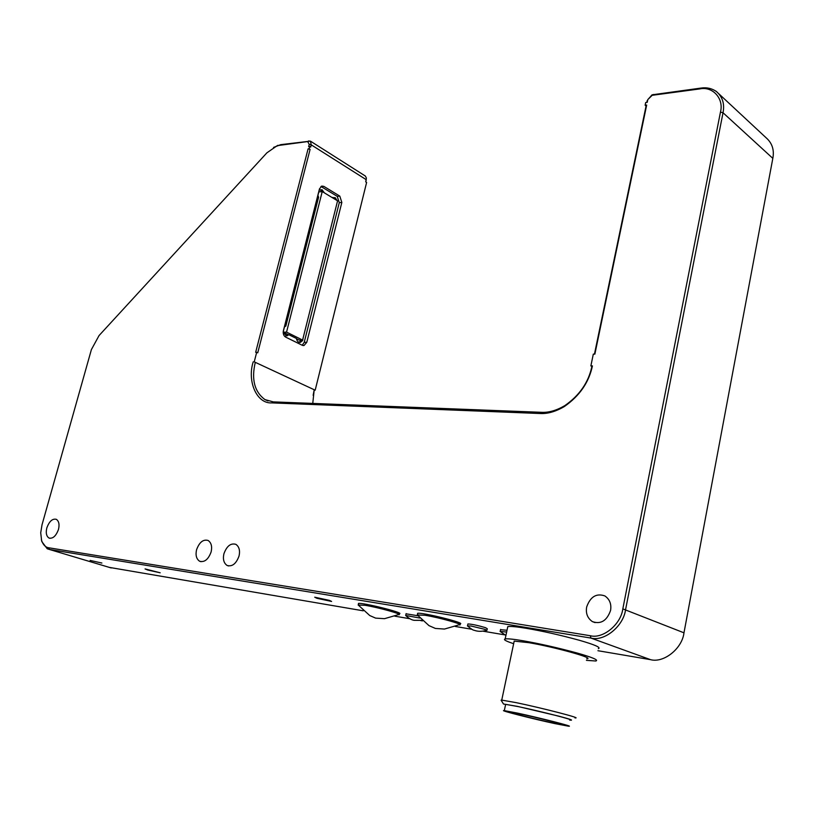 <?xml version="1.0" encoding="UTF-8"?>
<svg xmlns="http://www.w3.org/2000/svg" width="814" height="814" viewBox="0 0 814 814"><rect width="100%" height="100%" fill="white"/><g stroke="black" fill="none" stroke-linecap="round" stroke-linejoin="round"><path stroke-width="1.22" d="M646.672 105.047L646.062 106.044L645.126 105.24L646.672 105.047L594.871 354.131L593.314 354.121L590.872 365.883L591.88 366.483C588.522 382.366 579.497 395.421 564.794 405.637C556.45 410.5 548.677 412.729 541.473 412.311L273.229 401.882L264.926 399.582C254.477 391.768 251.272 379.355 255.291 362.352L254.233 361.854L256.685 352.309L257.743 352.808L310.103 149.349L309.117 148.728L309.696 146.479L310.683 147.1L311.253 144.861L310.409 141.127L365.344 176.028L366.402 178.073L365.71 181.848L366.626 182.417L315.181 390.191L314.214 389.743L312.759 403.418M320.96 186.477L323.85 186.375L339.794 196.103L337.23 196.347L339.275 202.676L304.233 342.328L302.208 345.248M339.275 202.676L341.839 202.442L339.794 196.103M341.839 202.442L306.786 342.318L304.233 342.328M323.85 186.375L321.784 186.06L319.475 188.889L283.384 330.728C282.896 333.659 283.628 335.775 285.592 337.077L302.33 345.309L303.998 345.533L306.786 342.318M646.062 106.044L594.454 354.121M41.372 539.662L41.86 541.636L47.222 548.758L49.41 549.46L590.954 638.074C604.395 641.747 623.565 626.129 625.59 609.554L723.025 112.749C724.775 103.917 722.537 96.815 716.32 91.433C711.731 88.35 706.644 87.23 701.078 88.065L652.167 94.811L647.802 99.593L647.242 102.32L645.695 102.523L645.126 105.24M647.191 100.6L646.825 102.371M313.146 395.329L314.214 389.743L254.233 361.854M314.163 390.16L315.181 390.191M309.696 146.479L308.659 146.612L309.239 144.373L307.651 141.565L279.344 145.36L276.75 145.981L266.9 152.828L99.054 335.561L91.392 349.603L42.023 524.786L40.72 532.773L41.585 540.425C43.142 544.861 45.503 547.313 48.687 547.771L590.272 635.724C602.899 639.153 620.909 624.46 622.822 608.882L720.451 112.129C724.134 98.657 712.667 86.07 699.837 88.909L652.197 95.299L647.802 99.593M256.685 352.309L255.667 352.299L308.089 148.86L309.117 148.728M591.88 366.483L592.429 365.893L590.872 365.883M310.103 149.349L308.089 148.86M253.205 361.843C246.957 381.369 256.746 403.897 271.784 402.889L540.069 413.512C547.537 413.939 555.606 411.64 564.275 406.593C579.548 395.97 588.939 382.407 592.429 365.893M610.561 610.48C606.868 620.797 600.813 624.511 592.399 621.611C587.505 618.223 585.592 613.339 586.67 606.969C590.354 596.672 596.428 592.989 604.883 595.94C609.717 599.297 611.599 604.141 610.561 610.48M239.051 555.993C236.192 563.756 232.214 566.91 227.106 565.465C223.779 563.146 222.721 559.249 223.911 553.774C226.76 546.031 230.749 542.887 235.877 544.342C239.163 546.652 240.222 550.529 239.051 555.993M211.131 551.902C208.333 559.483 204.477 562.586 199.583 561.222C196.378 558.984 195.37 555.158 196.561 549.765C199.359 542.195 203.215 539.102 208.13 540.476C211.304 542.714 212.301 546.52 211.131 551.902M58.455 529.507C55.973 536.121 52.798 538.96 48.942 538.003C46.347 536.151 45.655 532.753 46.856 527.808C49.339 521.204 52.513 518.376 56.37 519.342C58.954 521.184 59.646 524.572 58.455 529.507M302.594 340.069L286.548 332.122L322.232 191.555L337.576 200.844L302.594 340.069L299.186 340.079L296.438 338.716M288.329 334.707L283.191 332.173L286.548 332.122M319.933 189.662L322.232 191.565L318.813 191.9L317.918 195.421M283.201 331.888L284.493 326.821M321.276 186.65L337.23 196.347M283.201 332.845L287.047 335.826L288.817 334.707L296.398 338.451C297.008 341.259 298.331 342.572 300.376 342.409L302.645 340.547L303.337 337.098M317.867 195.187L318.589 197.212L285.826 326.078L284.351 326.953M324.359 192.847L322.008 189.682L319.139 190.201M336.375 205.627L337.311 201.872M337.088 200.549L335.195 197.66L332.326 197.67M334.971 199.267L332.763 197.415M285.765 335.765L288.817 334.707M299.104 342.348L301.343 340.069M414.326 620.329C411.752 620.075 408.862 618.457 405.647 615.455L419.698 618.019M406.074 613.827L417.867 615.74M485.968 630.463C481.613 631.654 477.665 631.583 474.135 630.25C473.321 630.382 471.082 628.927 467.409 625.885L471.204 626.047L485.083 629.405L486.894 630.463M467.857 624.206L467.918 623.941C471.978 624.155 477.828 625.396 485.459 627.655L487.271 628.723L486.955 630.199M505.921 635.429L500.091 631.41L506.634 632.051M500.549 629.71L507.02 630.26M398.86 614.784C403.205 614.336 378.225 607.417 364.987 605.28L358.201 605.046M459.605 624.989C464.346 624.542 439.112 617.541 425.02 615.262L417.328 614.997M90.14 560.429L101.892 563.044L90.14 560.429M147.731 570.044L145.065 568.915L160.175 572.791L147.731 570.044M316.961 598.3L314.723 597.201L329.405 600.376L331.593 601.454L316.961 598.3M417.663 614.061L417.531 613.339C421.103 611.924 466.605 623.168 460.134 623.921L459.829 623.962M358.526 604.13L358.394 603.489C361.457 602.126 405.24 613.023 399.379 613.746L399.084 613.787M719.088 94.017L765.994 137.668C772.15 142.999 774.429 149.908 772.822 158.364L683.974 632.814C682.213 648.605 663.695 663.288 650.508 659.655L597.934 650.712M504.711 634.859L483.007 631.176M471.947 629.293L455.27 626.454M422.486 620.889L420.706 620.583M410.022 618.762L394.821 616.178M363.217 610.805L109.259 567.378M507.498 627.97L507.794 626.587C510.785 626.2 516.839 626.76 525.966 628.266C542.48 631.043 560.256 635.042 579.314 640.262C594.942 644.78 601.281 647.578 598.341 648.677M310.409 141.127L280.677 144.658L273.545 147.426M365.761 181.878L366.239 179.762M513.644 643.691C505.84 641.137 503.011 639.539 505.189 638.878C508.16 638.603 514.204 639.244 523.341 640.822C539.855 643.711 557.651 647.751 576.76 652.92C592.429 657.376 598.809 660.073 595.889 660.999L586.426 660.368M513.98 642.124L514.194 641.106L528.835 642.684C554.069 646.906 595.767 658.394 586.741 658.801M574.908 717.877C583.75 718.762 541.554 707.875 516.31 702.675L501.75 700.101L501.078 700.172L503.51 704.018L517.501 706.389L558.903 716.178C570.543 719.271 574.155 720.573 569.719 720.095L569.637 720.085M504.314 710.622L517.094 713.023C539.183 717.714 576.068 727.126 568.416 726.18L554.863 723.595C532.956 718.904 497.496 709.889 504.314 710.622L505.636 704.344L518.426 706.654C540.506 711.253 577.35 720.716 569.678 719.902M510.225 712.189L516.625 713.644L511.161 712.219C518.569 713.003 569.759 725.498 561.965 724.623C556.776 724.328 508.16 712.647 510.225 712.189M309.239 144.373L311.253 144.861L366.249 179.68L366.137 180.362M683.974 632.814L622.822 608.882M590.272 635.724L590.954 638.074L650.508 659.655M111.233 567.958L49.41 549.46L48.687 547.771M720.451 112.129L723.025 112.749L772.822 158.364M540.069 413.512L541.473 412.311M653.459 94.475L652.197 95.299M701.078 88.065L699.837 88.909M280.677 144.658L279.344 145.36M308.984 140.842L307.651 141.565M273.229 401.882L271.784 402.889M302.991 345.533L303.998 345.533M287.047 335.826L286.009 335.826M300.376 342.409L299.359 342.409M414.377 620.339L421.927 620.349M406.125 613.593L405.748 615.272M467.918 623.941L467.531 625.691M500.61 629.426L500.234 631.206M358.119 604.914L369.76 615.557L375.63 618.121L384.523 618.671L397.741 614.835M399.247 613.084L398.972 614.305M358.689 603.449L358.404 604.66M417.216 614.835L428.998 625.64L435.398 628.449L444.485 629.049L458.333 625.04M460.002 623.168L459.727 624.43M417.836 613.298L417.562 614.55M595.095 622.618L592.399 621.611M228.622 565.954L227.106 565.465M201.017 561.691L199.583 561.222M49.98 538.329L48.942 538.003M564.275 406.593L564.794 405.637M652.167 94.811L651.292 95.533M41.86 541.636L41.585 540.425M277.91 145.309L276.75 145.981M267.999 400.946L264.926 399.582M505.189 638.878L507.794 626.587M501.75 700.101L514.194 641.106"/></g></svg>
